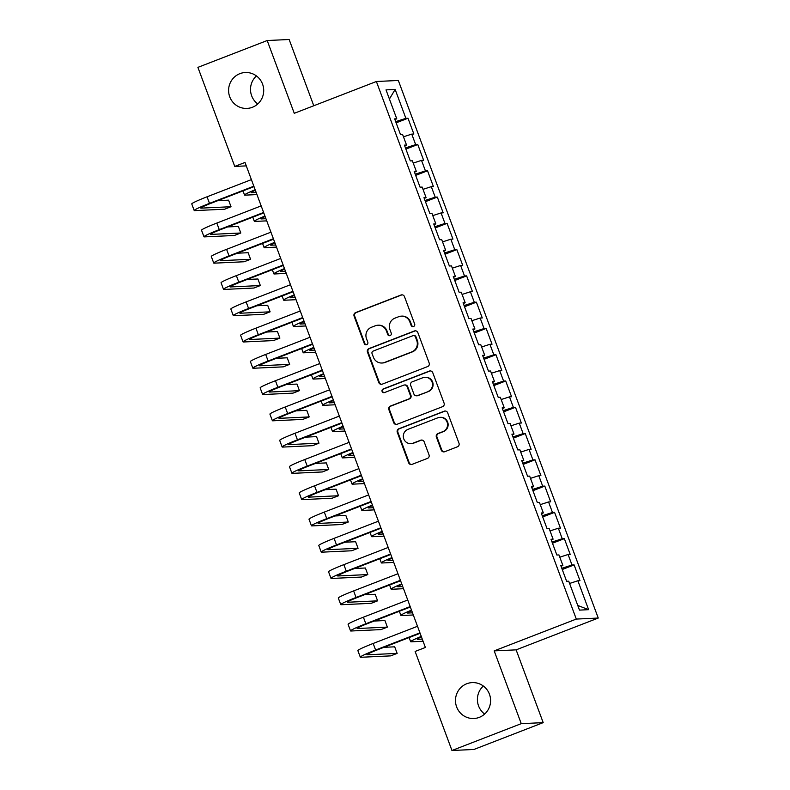 <?xml version="1.0" encoding="UTF-8"?>
<svg xmlns="http://www.w3.org/2000/svg" width="790" height="790" viewBox="0 0 790 790"><rect width="100%" height="100%" fill="white"/><g stroke="black" fill="none" stroke-linecap="round" stroke-linejoin="round"><path stroke-width="1.19" d="M413.565 326.507A1.926 1.886 -92.7 0 0 414.661 324.019L404.47 296.615A2.755 2.696 -92.7 0 0 400.984 295.016L355.648 312.583A2.755 2.696 -92.7 0 0 354.088 316.138L364.279 343.531A1.926 1.886 -92.7 0 0 366.708 344.657A1.926 1.886 -92.7 0 0 367.804 342.169L366.481 338.624A8.828 8.621 -92.7 0 1 371.478 327.248L375.26 325.786A8.828 8.621 -92.7 0 1 386.389 330.911L387.702 334.466A1.926 1.886 -92.7 0 0 390.142 335.582A1.926 1.886 -92.7 0 0 391.228 333.094L389.914 329.549A8.828 8.621 -92.7 0 1 394.901 318.173L398.683 316.711A8.828 8.621 -92.7 0 1 409.812 321.846L411.126 325.391A1.926 1.886 -92.7 0 0 413.565 326.507M466.772 683.745A17.982 17.578 -92.7 0 0 473.862 718.515A17.982 17.578 -92.7 0 0 490.225 696.918A17.982 17.578 -92.7 0 0 466.772 683.745M483.342 686.026A17.982 17.578 -92.7 0 0 484.655 714.061M239.883 73.658A17.982 17.578 -92.7 0 0 246.974 108.428A17.982 17.578 -92.7 0 0 263.337 86.831A17.982 17.578 -92.7 0 0 239.883 73.658M256.444 75.939A17.982 17.578 -92.7 0 0 257.767 103.974M441.235 450.112A2.755 2.696 -92.7 0 0 444.711 451.722L457.43 446.794A2.755 2.696 -92.7 0 0 458.99 443.239L447.673 412.805A2.755 2.696 -92.7 0 0 444.197 411.205L398.851 428.763A2.755 2.696 -92.7 0 0 397.291 432.318L408.618 462.752A2.755 2.696 -92.7 0 0 412.094 464.352L427.459 458.398A2.755 2.696 -92.7 0 0 429.019 454.843L424.171 441.827A2.755 2.696 -92.7 0 0 420.695 440.218L413.071 443.17A7.377 7.209 -92.7 0 1 403.453 437.769A7.377 7.209 -92.7 0 1 407.946 429.375L437.798 417.811A7.377 7.209 -92.7 0 1 447.416 423.223A7.377 7.209 -92.7 0 1 442.923 431.607L437.946 433.532A2.755 2.696 -92.7 0 0 436.386 437.087L441.235 450.112L441.827 450.083A2.755 2.696 -92.7 0 0 444.178 451.86M521.252 723.66L543.194 722.633L516.127 649.854L494.185 650.881L521.252 723.66L451.959 750.5L415.125 651.444L425.385 647.474L245.009 162.444L234.749 166.423L246.292 165.88M494.185 650.881L576.305 619.074L376.386 81.498L398.328 80.471L598.247 618.047L576.305 619.074M313.778 105.751L289.14 39.5L267.198 40.527L294.265 113.306L376.386 81.498M267.198 40.527L197.905 67.367L234.749 166.423M427.607 366.58A2.755 2.696 -92.7 0 0 429.168 363.025L417.851 332.6A2.755 2.696 -92.7 0 0 414.365 330.99L369.029 348.558A2.755 2.696 -92.7 0 0 367.469 352.113L378.785 382.548A2.755 2.696 -92.7 0 0 382.261 384.147L427.607 366.58M432.762 372.702L444.079 403.137A2.755 2.696 -92.7 0 1 442.519 406.692L397.173 424.25A2.755 2.696 -92.7 0 1 393.697 422.65L388.858 409.625A2.755 2.696 -92.7 0 1 390.418 406.07L408.805 398.95A2.755 2.696 -92.7 0 0 410.365 395.395L407.146 386.754A2.755 2.696 -92.7 0 0 403.67 385.145L384.532 392.561A1.926 1.886 -92.7 0 1 382.014 391.149A1.926 1.886 -92.7 0 1 383.19 388.957L429.286 371.103A2.755 2.696 -92.7 0 1 432.762 372.702M396.136 122.845L407.996 118.243L405.892 118.342L395.148 89.438L386.014 89.872L396.758 118.777L394.654 118.875L400.52 134.636L402.624 134.537L406.534 145.044L404.431 145.143L410.287 160.913L412.4 160.814L416.3 171.321L414.197 171.42L420.063 187.181L422.166 187.082L426.077 197.599L423.973 197.697L429.829 213.458L431.942 213.359L435.843 223.866L433.74 223.965L439.605 239.735L441.709 239.637L445.619 250.144L443.516 250.242L449.372 266.003L451.485 265.904L455.386 276.421L453.282 276.52L459.148 292.28L461.251 292.182L465.162 302.688L463.059 302.787L468.914 318.558L471.028 318.459L474.928 328.966L472.825 329.065L478.691 344.835L480.794 344.736L484.704 355.243L482.601 355.342L488.457 371.103L490.57 371.004L494.471 381.521L492.368 381.619L498.233 397.38L500.337 397.281L504.247 407.788L502.144 407.887L508 423.657L510.113 423.559L514.014 434.066L511.91 434.164L517.776 449.925L519.879 449.826L523.79 460.343L521.686 460.442L527.542 476.202L529.656 476.103L533.556 486.61L531.453 486.709L537.319 502.479L539.422 502.381L543.332 512.888L541.229 512.987L547.085 528.747L549.198 528.648L553.099 539.165L550.995 539.264L556.861 555.024L558.965 554.926L562.875 565.433L560.772 565.531L566.637 581.302L568.741 581.203L579.485 610.107L588.619 609.673L577.757 605.456M407.996 118.243L413.861 134.014L411.758 134.112L415.668 144.619L405.458 147.918M405.902 149.113L417.772 144.521L415.668 144.619M417.772 144.521L423.638 160.281L421.524 160.38L425.435 170.897L415.234 174.195M415.678 175.39L427.538 170.798L425.435 170.897M427.538 170.798L433.404 186.559L431.3 186.657L435.211 197.164L425 200.472M425.445 201.667L437.314 197.066L435.211 197.164M437.314 197.066L443.18 212.836L441.067 212.935L444.977 223.442L434.776 226.74M435.221 227.935L447.081 223.343L444.977 223.442M447.081 223.343L452.947 239.103L450.843 239.202L454.754 249.719L444.543 253.017M444.987 254.212L456.857 249.62L454.754 249.719M456.857 249.62L462.723 265.381L460.61 265.479L464.52 275.987L454.319 279.295M454.764 280.49L466.623 275.888L464.52 275.987M466.623 275.888L472.489 291.658L470.386 291.757L474.296 302.264L464.086 305.562M464.53 306.767L476.4 302.165L474.296 302.264M476.4 302.165L482.265 317.935L480.152 318.034L484.063 328.541L473.862 331.84M474.306 333.034L486.166 328.443L484.063 328.541M486.166 328.443L492.032 344.203L489.928 344.302L493.839 354.819L483.628 358.117M484.072 359.312L495.942 354.72L493.839 354.819M495.942 354.72L501.808 370.48L499.695 370.579L503.605 381.086L493.404 384.384M493.849 385.589L505.709 380.987L503.605 381.086M505.709 380.987L511.574 396.758L509.471 396.857L513.382 407.363L503.171 410.662M503.615 411.857L515.485 407.265L513.382 407.363M515.485 407.265L521.351 423.025L519.237 423.124L523.148 433.641L512.947 436.939M513.391 438.134L525.251 433.542L523.148 433.641M525.251 433.542L531.117 449.303L529.014 449.401L532.924 459.908L522.713 463.216M523.158 464.411L535.028 459.81L532.924 459.908M535.028 459.81L540.893 475.58L538.79 475.679L542.69 486.186L532.49 489.484M532.934 490.679L544.794 486.087L542.69 486.186M544.794 486.087L550.66 501.848L548.556 501.946L552.467 512.463L542.256 515.761M542.7 516.956L554.57 512.364L552.467 512.463M554.57 512.364L560.436 528.125L558.332 528.224L562.233 538.731L552.032 542.039M552.477 543.234L564.346 538.632L562.233 538.731M564.346 538.632L570.202 554.402L568.099 554.501L572.009 565.008L561.799 568.306M562.243 569.511L574.113 564.909L572.009 565.008M574.113 564.909L579.979 580.68L577.875 580.769L588.619 609.673M562.875 565.433L561.068 566.321M577.875 580.769L569.58 583.455M553.099 539.165L551.292 540.054M568.099 554.501L559.804 557.177M543.332 512.888L541.515 513.776M558.332 528.224L550.038 530.91M533.556 486.61L531.749 487.499M548.556 501.946L540.261 504.632M523.79 460.343L521.973 461.222M538.79 475.679L530.495 478.355M514.014 434.066L512.206 434.954M529.014 449.401L520.719 452.087M504.247 407.788L502.43 408.677M519.237 423.124L510.952 425.81M494.471 381.521L492.664 382.4M509.471 396.857L501.176 399.533M484.704 355.243L482.888 356.132M499.695 370.579L491.41 373.265M474.928 328.966L473.121 329.855M489.928 344.302L481.633 346.988M465.162 302.688L463.345 303.577M480.152 318.034L471.867 320.71M455.386 276.421L453.579 277.31M470.386 291.757L462.091 294.433M445.619 250.144L443.802 251.032M460.61 265.479L452.324 268.166M435.843 223.866L434.036 224.755M450.843 239.202L442.548 241.888M426.077 197.599L424.26 198.488M441.067 212.935L432.782 215.611M416.3 171.321L414.493 172.21M431.3 186.657L423.006 189.343M406.534 145.044L404.717 145.933M421.524 160.38L413.239 163.066M396.758 118.777L394.951 119.655M411.758 134.112L403.463 136.789M451.959 750.5L473.901 749.473L543.194 722.633M516.127 649.854L598.247 618.047M395.148 89.438L389.421 99.026M405.892 118.342L395.691 121.65M413.279 326.596A1.926 1.886 -92.7 0 1 411.728 325.362L410.405 321.816A8.828 8.621 -92.7 0 0 401.932 316.119L401.34 316.148M377.916 325.223L378.509 325.194A8.828 8.621 -92.7 0 1 386.982 330.892L388.295 334.437A1.926 1.886 -92.7 0 0 389.855 335.671M402.12 294.848A2.755 2.696 -92.7 0 0 401.577 294.986L356.241 312.554A2.755 2.696 -92.7 0 0 354.68 316.109L364.871 343.512A1.926 1.886 -92.7 0 0 366.432 344.746M415.491 330.822A2.755 2.696 -92.7 0 0 414.957 330.971L369.621 348.528A2.755 2.696 -92.7 0 0 368.061 352.083L379.378 382.518A2.755 2.696 -92.7 0 0 381.728 384.296M415.372 336.797A1.926 1.886 -92.7 0 0 412.943 335.681L373.137 351.096A1.926 1.886 -92.7 0 0 372.05 353.584L373.443 357.317A8.828 8.621 -92.7 0 0 384.572 362.452L411.778 351.915A8.828 8.621 -92.7 0 0 416.765 340.539L415.372 336.797L415.965 336.777A1.926 1.886 -92.7 0 0 414.118 335.523L413.526 335.553M381.916 363.015L382.508 362.985A8.828 8.621 -92.7 0 0 385.165 362.422L384.572 362.452M415.965 336.777L417.357 340.51A8.828 8.621 -92.7 0 1 412.37 351.886L385.165 362.422M404.5 384.977L405.092 384.947A2.755 2.696 -92.7 0 1 407.739 386.725L410.958 395.365A2.755 2.696 -92.7 0 1 409.398 398.92L391.01 406.04A2.755 2.696 -92.7 0 0 389.45 409.595L394.289 422.62A2.755 2.696 -92.7 0 0 396.639 424.398M430.412 370.925A2.755 2.696 -92.7 0 0 429.879 371.073L383.782 388.927A1.926 1.886 -92.7 0 0 384.246 392.65M427.884 391.554A7.377 7.209 -92.7 0 0 424.971 377.284A7.377 7.209 -92.7 0 0 422.749 377.758L412.242 381.827A2.755 2.696 -92.7 0 0 410.682 385.382L413.891 394.022A2.755 2.696 -92.7 0 0 417.367 395.632L428.476 391.524A7.377 7.209 -92.7 0 0 425.563 377.265L424.971 377.284M416.537 395.8L417.13 395.78A2.755 2.696 -92.7 0 0 417.959 395.602L417.367 395.632M428.476 391.524L417.959 395.602M440.01 417.347L440.603 417.318A7.377 7.209 -92.7 0 1 443.516 431.577L438.539 433.513A2.755 2.696 -92.7 0 0 436.979 437.068L441.827 450.083M410.859 443.644L411.452 443.615A7.377 7.209 -92.7 0 0 413.664 443.141L413.071 443.17M421.821 440.05A2.755 2.696 -92.7 0 0 421.287 440.188L413.664 443.141M445.323 411.027A2.755 2.696 -92.7 0 0 444.79 411.175L399.444 428.733A2.755 2.696 -92.7 0 0 397.893 432.288L409.21 462.723A2.755 2.696 -92.7 0 0 411.56 464.5M255.358 190.272A14.042 0.918 159.6 0 0 251.131 192.582A14.042 0.918 159.6 0 0 251.467 192.661L256.167 192.444M256.967 194.587L245.048 195.15A21.073 1.383 -20.4 0 1 244.544 195.031A21.073 1.383 -20.4 0 1 255.17 189.758M254.005 186.628L210.979 203.297A14.042 0.918 159.6 0 0 200.779 208.056A14.042 0.918 159.6 0 0 201.114 208.125L231.026 206.723L224.617 209.212L194.696 210.614A21.073 1.383 -20.4 0 1 194.192 210.505L191.753 203.929A21.073 1.383 -20.4 0 1 207.049 196.799L251.398 179.616M194.192 210.505A21.073 1.383 -20.4 0 1 209.498 203.366L253.837 186.193M231.026 206.723L228.587 200.156L217.773 200.66M265.134 216.549A14.042 0.918 159.6 0 0 260.907 218.86A14.042 0.918 159.6 0 0 261.233 218.939L265.934 218.712M266.734 220.864L254.824 221.417A21.073 1.383 -20.4 0 1 254.321 221.309A21.073 1.383 -20.4 0 1 264.936 216.035M274.9 242.826A14.042 0.918 159.6 0 0 270.674 245.137A14.042 0.918 159.6 0 0 271.01 245.206L275.71 244.989M276.51 247.132L264.591 247.695A21.073 1.383 -20.4 0 1 264.097 247.586A21.073 1.383 -20.4 0 1 274.713 242.313M263.781 212.905L220.746 229.574A14.042 0.918 159.6 0 0 210.545 234.324A14.042 0.918 159.6 0 0 210.881 234.403L240.802 233.001L234.383 235.479L204.472 236.882A21.073 1.383 -20.4 0 1 203.968 236.773L201.519 230.206A21.073 1.383 -20.4 0 1 216.825 223.066L261.174 205.894M203.968 236.773A21.073 1.383 -20.4 0 1 219.264 229.643L263.613 212.461M240.802 233.001L238.363 226.434L227.55 226.937M273.547 239.182L230.522 255.841A14.042 0.918 159.6 0 0 220.321 260.601A14.042 0.918 159.6 0 0 220.657 260.68L250.568 259.278L244.159 261.757L214.238 263.159A21.073 1.383 -20.4 0 1 213.734 263.05L211.295 256.483A21.073 1.383 -20.4 0 1 226.592 249.344L270.94 232.171M213.734 263.05A21.073 1.383 -20.4 0 1 229.041 255.911L273.38 238.738M250.568 259.278L248.129 252.701L237.316 253.215M284.676 269.104A14.042 0.918 159.6 0 0 280.45 271.414A14.042 0.918 159.6 0 0 280.776 271.484L285.476 271.266M286.276 273.409L274.367 273.972A21.073 1.383 -20.4 0 1 273.863 273.853A21.073 1.383 -20.4 0 1 284.479 268.58M294.443 295.371A14.042 0.918 159.6 0 0 290.216 297.682A14.042 0.918 159.6 0 0 290.552 297.761L295.253 297.534M296.053 299.687L284.133 300.24A21.073 1.383 -20.4 0 1 283.64 300.131A21.073 1.383 -20.4 0 1 294.255 294.858M283.324 265.45L240.288 282.119A14.042 0.918 159.6 0 0 230.088 286.879A14.042 0.918 159.6 0 0 230.423 286.948L260.344 285.546L253.926 288.034L224.014 289.436A21.073 1.383 -20.4 0 1 223.511 289.328L221.062 282.751A21.073 1.383 -20.4 0 1 236.368 275.621L280.717 258.439M223.511 289.328A21.073 1.383 -20.4 0 1 238.807 282.188L283.156 265.015M260.344 285.546L257.905 278.979L247.092 279.482M293.09 291.727L250.065 308.396A14.042 0.918 159.6 0 0 239.864 313.146A14.042 0.918 159.6 0 0 240.2 313.225L270.111 311.823L263.702 314.311L233.781 315.714A21.073 1.383 -20.4 0 1 233.277 315.595L230.838 309.028A21.073 1.383 -20.4 0 1 246.134 301.899L290.483 284.716M233.277 315.595A21.073 1.383 -20.4 0 1 248.583 308.465L292.922 291.283M270.111 311.823L267.672 305.256L256.859 305.76M304.219 321.649A14.042 0.918 159.6 0 0 299.993 323.959A14.042 0.918 159.6 0 0 300.319 324.028L305.019 323.811M305.819 325.964L293.91 326.517A21.073 1.383 -20.4 0 1 293.406 326.408A21.073 1.383 -20.4 0 1 304.022 321.135M302.866 318.005L259.831 334.664A14.042 0.918 159.6 0 0 249.63 339.424A14.042 0.918 159.6 0 0 249.966 339.503L279.887 338.1L273.468 340.579L243.557 341.981A21.073 1.383 -20.4 0 1 243.053 341.873L240.604 335.306A21.073 1.383 -20.4 0 1 255.911 328.166L300.259 310.993M243.053 341.873A21.073 1.383 -20.4 0 1 258.35 334.733L302.698 317.56M279.887 338.1L277.448 331.524L266.635 332.037M313.986 347.926A14.042 0.918 159.6 0 0 309.759 350.237A14.042 0.918 159.6 0 0 310.095 350.306L314.795 350.089M315.595 352.231L303.676 352.794A21.073 1.383 -20.4 0 1 303.182 352.686A21.073 1.383 -20.4 0 1 313.798 347.403M312.633 344.272L269.607 360.941A14.042 0.918 159.6 0 0 259.406 365.701A14.042 0.918 159.6 0 0 259.742 365.77L289.654 364.368L283.245 366.856L253.323 368.259A21.073 1.383 -20.4 0 1 252.82 368.15L250.381 361.583A21.073 1.383 -20.4 0 1 265.677 354.443L310.026 337.271M252.82 368.15A21.073 1.383 -20.4 0 1 268.126 361.01L312.465 343.838M289.654 364.368L287.214 357.801L276.401 358.305M323.762 374.193A14.042 0.918 159.6 0 0 319.535 376.504A14.042 0.918 159.6 0 0 319.861 376.583L324.562 376.366M325.362 378.509L313.452 379.062A21.073 1.383 -20.4 0 1 312.949 378.953A21.073 1.383 -20.4 0 1 323.564 373.68M322.409 370.55L279.374 387.219A14.042 0.918 159.6 0 0 269.173 391.978A14.042 0.918 159.6 0 0 269.509 392.047L299.43 390.645L293.011 393.134L263.1 394.536A21.073 1.383 -20.4 0 1 262.596 394.417L260.147 387.851A21.073 1.383 -20.4 0 1 275.453 380.721L319.802 363.538M262.596 394.417A21.073 1.383 -20.4 0 1 277.892 387.288L322.241 370.105M299.43 390.645L296.991 384.078L286.178 384.582M333.528 400.471A14.042 0.918 159.6 0 0 329.302 402.781A14.042 0.918 159.6 0 0 329.637 402.861L334.338 402.633M335.138 404.786L323.219 405.339A21.073 1.383 -20.4 0 1 322.725 405.231A21.073 1.383 -20.4 0 1 333.341 399.957M332.175 396.827L289.15 413.486A14.042 0.918 159.6 0 0 278.949 418.246A14.042 0.918 159.6 0 0 279.285 418.325L309.196 416.923L302.787 419.401L272.866 420.803A21.073 1.383 -20.4 0 1 272.362 420.695L269.923 414.128A21.073 1.383 -20.4 0 1 285.22 406.988L329.568 389.816M272.362 420.695A21.073 1.383 -20.4 0 1 287.669 413.565L332.007 396.382M309.196 416.923L306.757 410.356L295.944 410.859M343.304 426.748A14.042 0.918 159.6 0 0 339.078 429.059A14.042 0.918 159.6 0 0 339.404 429.128L344.104 428.911M344.904 431.054L332.995 431.617A21.073 1.383 -20.4 0 1 332.491 431.508A21.073 1.383 -20.4 0 1 343.107 426.235M341.952 423.104L298.916 439.763A14.042 0.918 159.6 0 0 288.715 444.523A14.042 0.918 159.6 0 0 289.051 444.592L318.972 443.19L312.554 445.678L282.642 447.081A21.073 1.383 -20.4 0 1 282.139 446.972L279.69 440.405A21.073 1.383 -20.4 0 1 294.996 433.266L339.344 416.093M282.139 446.972A21.073 1.383 -20.4 0 1 297.435 439.832L341.784 422.66M318.972 443.19L316.533 436.623L305.72 437.137M353.071 453.016A14.042 0.918 159.6 0 0 348.844 455.326A14.042 0.918 159.6 0 0 349.18 455.405L353.881 455.188M354.68 457.331L342.761 457.894A21.073 1.383 -20.4 0 1 342.268 457.775A21.073 1.383 -20.4 0 1 352.883 452.502M351.718 449.372L308.693 466.041A14.042 0.918 159.6 0 0 298.492 470.8A14.042 0.918 159.6 0 0 298.827 470.87L328.739 469.467L322.33 471.956L292.409 473.358A21.073 1.383 -20.4 0 1 291.905 473.25L289.466 466.673A21.073 1.383 -20.4 0 1 304.762 459.543L349.111 442.361M291.905 473.25A21.073 1.383 -20.4 0 1 307.211 466.11L351.55 448.937M328.739 469.467L326.3 462.901L315.487 463.404M362.847 479.293A14.042 0.918 159.6 0 0 358.621 481.604A14.042 0.918 159.6 0 0 358.946 481.683L363.647 481.456M364.447 483.608L352.538 484.161A21.073 1.383 -20.4 0 1 352.034 484.053A21.073 1.383 -20.4 0 1 362.65 478.779M361.494 475.649L318.459 492.318A14.042 0.918 159.6 0 0 308.258 497.068A14.042 0.918 159.6 0 0 308.594 497.147L338.515 495.745L332.096 498.223L302.185 499.626A21.073 1.383 -20.4 0 1 301.681 499.517L299.232 492.95A21.073 1.383 -20.4 0 1 314.538 485.81L358.887 468.638M301.681 499.517A21.073 1.383 -20.4 0 1 316.978 492.387L361.326 475.205M338.515 495.745L336.076 489.178L325.263 489.682M372.613 505.57A14.042 0.918 159.6 0 0 368.387 507.881A14.042 0.918 159.6 0 0 368.723 507.95L373.423 507.733M374.223 509.876L362.304 510.439A21.073 1.383 -20.4 0 1 361.81 510.33A21.073 1.383 -20.4 0 1 372.426 505.057M371.26 501.926L328.235 518.586A14.042 0.918 159.6 0 0 318.034 523.345A14.042 0.918 159.6 0 0 318.37 523.414L348.281 522.022L341.873 524.501L311.951 525.903A21.073 1.383 -20.4 0 1 311.448 525.794L309.009 519.227A21.073 1.383 -20.4 0 1 324.305 512.088L368.654 494.915M311.448 525.794A21.073 1.383 -20.4 0 1 326.754 518.655L371.093 501.482M348.281 522.022L345.842 515.445L335.029 515.959M382.39 531.838A14.042 0.918 159.6 0 0 378.163 534.159A14.042 0.918 159.6 0 0 378.499 534.228L383.19 534.01M383.989 536.153L372.08 536.716A21.073 1.383 -20.4 0 1 371.577 536.598A21.073 1.383 -20.4 0 1 382.192 531.324M381.037 528.194L338.001 544.863A14.042 0.918 159.6 0 0 327.801 549.623A14.042 0.918 159.6 0 0 328.136 549.692L358.058 548.29L351.639 550.778L321.728 552.18A21.073 1.383 -20.4 0 1 321.224 552.072L318.775 545.495A21.073 1.383 -20.4 0 1 334.081 538.365L378.43 521.183M321.224 552.072A21.073 1.383 -20.4 0 1 336.52 544.932L380.869 527.76M358.058 548.29L355.619 541.723L344.805 542.226M392.156 558.115A14.042 0.918 159.6 0 0 387.93 560.426A14.042 0.918 159.6 0 0 388.265 560.505L392.966 560.278M393.766 562.431L381.847 562.984A21.073 1.383 -20.4 0 1 381.353 562.875A21.073 1.383 -20.4 0 1 391.968 557.602M390.803 554.471L347.778 571.14A14.042 0.918 159.6 0 0 337.577 575.89A14.042 0.918 159.6 0 0 337.913 575.969L367.824 574.567L361.415 577.056L331.494 578.458A21.073 1.383 -20.4 0 1 330.99 578.339L328.551 571.772A21.073 1.383 -20.4 0 1 343.848 564.643L388.196 547.46M330.99 578.339A21.073 1.383 -20.4 0 1 346.297 571.21L390.635 554.027M367.824 574.567L365.385 568L354.572 568.504M401.932 584.393A14.042 0.918 159.6 0 0 397.706 586.703A14.042 0.918 159.6 0 0 398.041 586.773L402.732 586.555M403.532 588.708L391.623 589.261A21.073 1.383 -20.4 0 1 391.119 589.152A21.073 1.383 -20.4 0 1 401.735 583.879M400.579 580.749L357.544 597.408A14.042 0.918 159.6 0 0 347.343 602.168A14.042 0.918 159.6 0 0 347.679 602.247L377.6 600.844L371.182 603.323L341.27 604.725A21.073 1.383 -20.4 0 1 340.767 604.617L338.318 598.05A21.073 1.383 -20.4 0 1 353.624 590.91L397.972 573.738M340.767 604.617A21.073 1.383 -20.4 0 1 356.063 597.477L400.412 580.304M377.6 600.844L375.161 594.268L364.348 594.781M411.699 610.67A14.042 0.918 159.6 0 0 407.472 612.981A14.042 0.918 159.6 0 0 407.808 613.05L412.508 612.833M413.308 614.976L401.389 615.538A21.073 1.383 -20.4 0 1 400.895 615.43A21.073 1.383 -20.4 0 1 411.511 610.147M410.346 607.016L367.32 623.685A14.042 0.918 159.6 0 0 357.12 628.445A14.042 0.918 159.6 0 0 357.455 628.514L387.376 627.112L380.958 629.6L351.037 631.003A21.073 1.383 -20.4 0 1 350.533 630.894L348.094 624.327A21.073 1.383 -20.4 0 1 363.39 617.188L407.739 600.015M350.533 630.894A21.073 1.383 -20.4 0 1 365.839 623.754L410.178 606.582M387.376 627.112L384.928 620.545L374.114 621.049M421.475 636.938A14.042 0.918 159.6 0 0 417.248 639.248A14.042 0.918 159.6 0 0 417.584 639.327L422.275 639.11M423.075 641.253L411.165 641.806A21.073 1.383 -20.4 0 1 410.662 641.697A21.073 1.383 -20.4 0 1 421.277 636.424M420.122 633.294L377.087 649.963A14.042 0.918 159.6 0 0 366.886 654.712A14.042 0.918 159.6 0 0 367.222 654.792L397.143 653.389L390.724 655.878L360.813 657.28A21.073 1.383 -20.4 0 1 360.309 657.162L357.86 650.595A21.073 1.383 -20.4 0 1 373.166 643.465L417.515 626.282M360.309 657.162A21.073 1.383 -20.4 0 1 375.606 650.032L419.954 632.849M397.143 653.389L394.704 646.822L383.891 647.326M410.405 321.816L409.812 321.846M388.295 334.437L387.702 334.466M386.982 330.892L386.389 330.911M364.871 343.512L364.279 343.531M354.68 316.109L354.088 316.138M356.241 312.554L355.648 312.583M401.577 294.986L400.984 295.016M411.728 325.362L411.126 325.391M379.378 382.518L378.785 382.548M368.061 352.083L367.469 352.113M369.621 348.528L369.029 348.558M414.957 330.971L414.365 330.99M412.37 351.886L411.778 351.915M417.357 340.51L416.765 340.539M394.289 422.62L393.697 422.65M389.45 409.595L388.858 409.625M391.01 406.04L390.418 406.07M409.398 398.92L408.805 398.95M410.958 395.365L410.365 395.395M407.739 386.725L407.146 386.754M383.782 388.927L383.19 388.957M429.879 371.073L429.286 371.103M436.979 437.068L436.386 437.087M438.539 433.513L437.946 433.532M443.516 431.577L442.923 431.607M421.287 440.188L420.695 440.218M409.21 462.723L408.618 462.752M397.893 432.288L397.291 432.318M399.444 428.733L398.851 428.763M444.79 411.175L444.197 411.205M207.049 196.799L209.498 203.366M216.825 223.066L219.264 229.643M226.592 249.344L229.041 255.911M236.368 275.621L238.807 282.188M246.134 301.899L248.583 308.465M255.911 328.166L258.35 334.733M265.677 354.443L268.126 361.01M275.453 380.721L277.892 387.288M285.22 406.988L287.669 413.565M294.996 433.266L297.435 439.832M304.762 459.543L307.211 466.11M314.538 485.81L316.978 492.387M324.305 512.088L326.754 518.655M334.081 538.365L336.52 544.932M343.848 564.643L346.297 571.21M353.624 590.91L356.063 597.477M363.39 617.188L365.839 623.754M373.166 643.465L375.606 650.032M243.004 190.894L244.544 195.031M252.78 217.161L254.321 221.309M262.547 243.439L264.097 247.586M272.323 269.716L273.863 273.853M282.089 295.983L283.64 300.131M291.865 322.261L293.406 326.408M301.632 348.538L303.182 352.686M311.408 374.806L312.949 378.953M321.175 401.083L322.725 405.231M330.951 427.36L332.491 431.508M340.717 453.638L342.268 457.775M350.493 479.905L352.034 484.053M360.26 506.183L361.81 510.33M370.036 532.46L371.577 536.598M379.802 558.727L381.353 562.875M389.579 585.005L391.119 589.152M399.345 611.282L400.895 615.43M409.121 637.55L410.662 641.697"/></g></svg>

